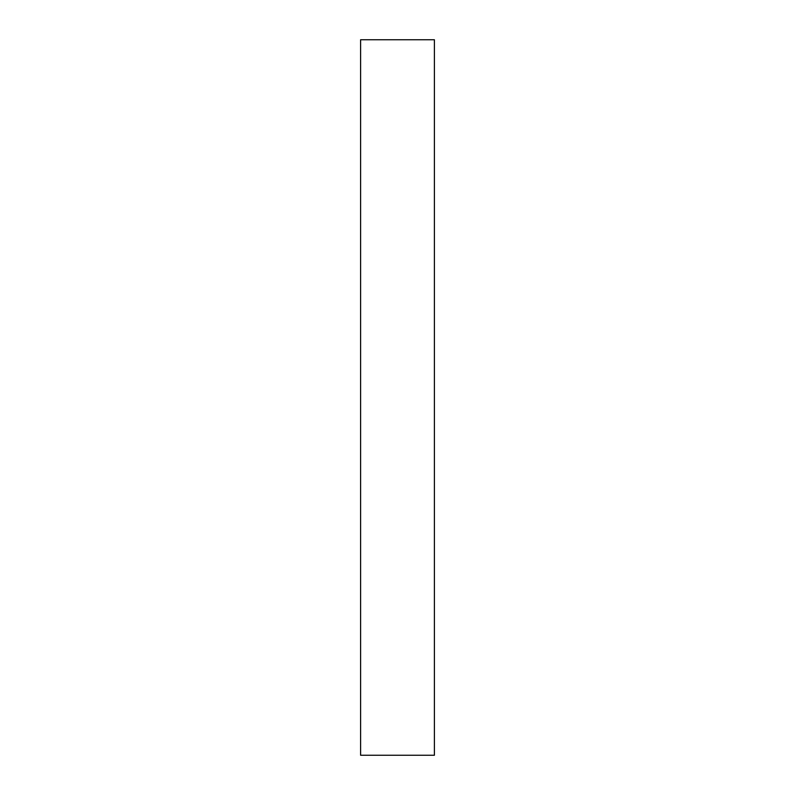 <?xml version="1.0" encoding="UTF-8"?>
<svg xmlns="http://www.w3.org/2000/svg" width="795" height="795" viewBox="0 0 795 795"><rect width="100%" height="100%" fill="white"/><g stroke="black" fill="none" stroke-linecap="round" stroke-linejoin="round"><path stroke-width="1.19" d="M434.398 755.25L360.602 755.25L360.602 39.75L434.398 39.75L434.398 755.25"/></g></svg>
